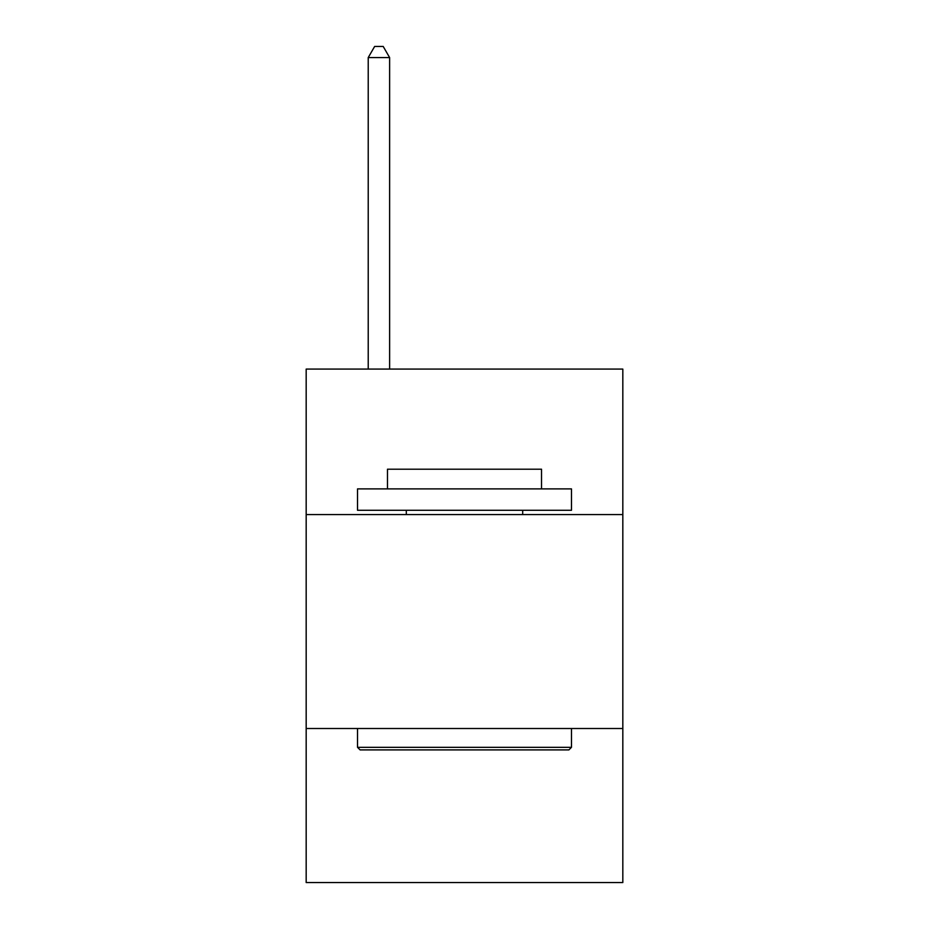<?xml version="1.0" encoding="UTF-8"?>
<svg xmlns="http://www.w3.org/2000/svg" width="929" height="929" viewBox="0 0 929 929"><rect width="100%" height="100%" fill="white"/><g stroke="black" fill="none" stroke-linecap="round" stroke-linejoin="round"><path stroke-width="1.39" d="M622.825 514.561L622.825 369.08L306.175 369.08L306.175 514.561L622.825 514.561L622.825 882.55L306.175 882.55L306.175 514.561M622.825 728.51L306.175 728.51M360.092 749.9L357.526 747.334L571.474 747.334L568.908 749.9L360.092 749.9M571.474 488.886L571.474 510.288L357.526 510.288L357.526 488.886L571.474 488.886M387.474 488.886L387.474 469.203L541.526 469.203L541.526 488.886M571.474 728.51L571.474 747.334M357.526 728.51L357.526 747.334M522.69 510.288L522.69 514.561M406.31 510.288L406.31 514.561M389.623 369.08L389.623 57.575L368.221 57.575L368.221 369.08M368.221 57.575L374.642 46.45L383.201 46.45L389.623 57.575"/></g></svg>
